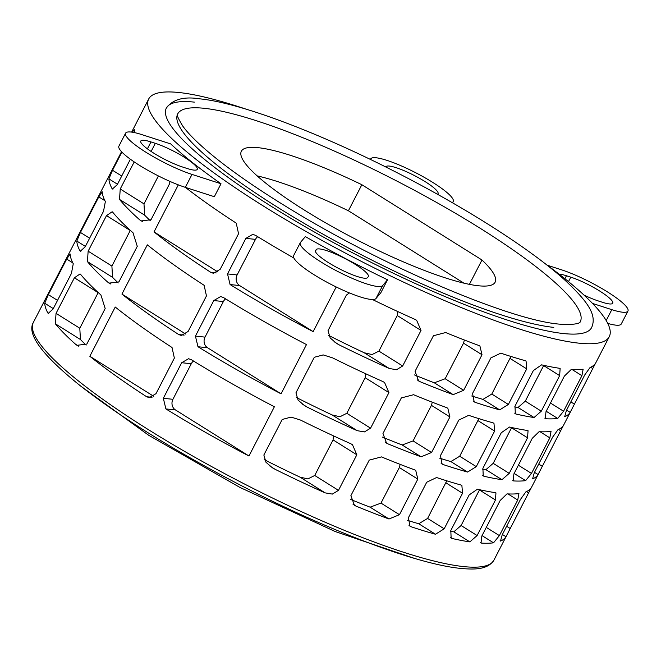<?xml version="1.0" encoding="UTF-8"?>
<svg xmlns="http://www.w3.org/2000/svg" width="661" height="661" viewBox="0 0 661 661"><rect width="100%" height="100%" fill="white"/><g stroke="black" fill="none" stroke-linecap="round" stroke-linejoin="round"><path stroke-width="0.99" d="M528.56 492.932L505.987 536.732A259.145 46.782 -152.7 0 1 500.501 541.07L502.178 534.906L520.529 499.336L525.916 491.834A259.145 46.782 27.3 0 0 531.403 487.496L528.56 492.932L526.437 491.602M549.828 437.863L531.469 473.425L525.627 480.638A259.145 46.782 -152.7 0 1 513.68 480.935L513.11 480.762L513.919 473.863L532.27 438.301L539.095 431.691A259.145 46.782 27.3 0 0 551.043 431.402L549.828 437.863L540.062 431.74M592.752 368.565L570.179 412.365A259.145 46.782 -152.7 0 1 564.692 416.703L566.37 410.539L584.721 374.977L590.099 367.466A259.145 46.782 27.3 0 0 595.594 363.129L592.752 368.565L590.628 367.235M246.214 109.205A259.145 46.782 27.3 0 0 179.007 92.523A259.145 46.782 27.3 0 0 148.692 98.985A259.145 46.782 27.3 0 0 308.497 232.879A259.145 46.782 27.3 0 0 578.945 343.166A259.145 46.782 27.3 0 0 609.26 336.705A259.145 46.782 27.3 0 0 544.424 263.128M581.92 375.679L563.56 411.241L557.719 418.454A259.145 46.782 -152.7 0 1 545.779 418.752L545.209 418.578L546.011 411.679L564.37 376.117L571.195 369.516A259.145 46.782 27.3 0 0 583.134 369.218L581.92 375.679L572.162 369.557M560.66 430.749L538.087 474.548A259.145 46.782 -152.7 0 1 532.592 478.886L534.27 472.722L552.629 437.161L558.008 429.65A259.145 46.782 27.3 0 0 563.494 425.312L560.66 430.749L558.537 429.419M517.728 500.038L499.377 535.608L493.527 542.821A259.145 46.782 -152.7 0 1 481.588 543.119L481.018 542.945L481.819 536.046L500.179 500.476L507.004 493.874A259.145 46.782 27.3 0 0 518.943 493.585L517.728 500.038L507.97 493.924M166.341 108.098C172.653 99.357 183.849 96.275 199.919 98.861C240.414 102.786 321.048 133.398 400.269 174.339C467.682 208.975 530.75 249.354 564.097 279.405C588.455 302.069 597.09 315.181 591.612 327.592A239.29 43.196 -152.7 0 1 563.618 333.565A239.29 43.196 -152.7 0 1 313.892 231.722A239.29 43.196 -152.7 0 1 166.341 108.098A239.29 43.196 -152.7 0 1 194.326 102.124M177.685 113.948C176.239 114.113 177.974 118.212 182.866 126.226C190.004 136.042 203.134 148.361 222.253 163.184C241.009 177.619 263.64 192.888 290.154 209.008C383.223 266.251 510.168 320.188 559.355 324.13C582.878 325.567 580.077 320.891 580.267 321.742A226.525 40.891 27.3 0 0 440.581 204.703A226.525 40.891 27.3 0 0 204.183 108.297A226.525 40.891 27.3 0 0 177.685 113.948A226.525 40.891 27.3 0 0 317.371 230.986A226.525 40.891 27.3 0 0 553.769 327.393M257.17 175.892A142.784 25.771 -152.7 0 1 348.405 210.768L361.856 184.716A142.784 25.771 -152.7 0 0 258.071 147.667A142.784 25.771 -152.7 0 0 241.364 151.229A142.784 25.771 -152.7 0 0 329.409 225.004A142.784 25.771 -152.7 0 0 478.415 285.767A142.784 25.771 -152.7 0 0 495.122 282.206A142.784 25.771 -152.7 0 0 481.976 259.996L469.409 284.354M348.405 210.768L463.89 283.148M481.976 259.996L361.856 184.716M400.161 464.369L399.343 467.542L380.992 503.104L370.11 507.169A238.406 43.031 -152.7 0 1 350.264 499.278M479.58 489.71L461.097 525.512L453.826 531.841A238.406 43.031 -152.7 0 1 450.438 531.295M118.22 282.916A238.406 43.031 -152.7 0 1 112.544 277.339L111.899 266.061L130.324 230.359M365.492 373.655L365.178 377.728L346.818 413.29L339.977 416.744L332.103 414.943A238.406 43.031 -152.7 0 1 296.343 397.476M478.861 418.636L459.701 456.239L450.852 461.576A238.406 43.031 -152.7 0 1 439.631 458.164M464.353 340.01L463.535 343.175L445.175 378.736L434.302 382.802A238.406 43.031 -152.7 0 1 414.455 374.919M543.763 365.343L525.288 401.153L518.017 407.473A238.406 43.031 -152.7 0 1 514.63 406.928M385.718 166.96L386.016 166.605A29.34 5.296 -152.7 0 1 414.926 175.818A29.34 5.296 -152.7 0 1 438.036 193.698A29.34 5.296 -152.7 0 1 437.913 193.88L437.541 194.326M370.267 159.375L370.879 158.657A46.452 8.386 -152.7 0 1 416.653 173.232A46.452 8.386 -152.7 0 1 453.239 201.547A46.452 8.386 -152.7 0 1 453.049 201.836L452.537 202.828M368.243 276.761L367.516 277.628A29.34 5.296 -152.7 0 1 338.606 268.424A29.34 5.296 -152.7 0 1 315.495 250.536A29.34 5.296 -152.7 0 1 315.619 250.354L316.346 249.494A29.34 5.296 -152.7 0 1 345.257 258.699A29.34 5.296 -152.7 0 1 368.367 276.587A29.34 5.296 -152.7 0 1 368.243 276.761M293.608 255.633A46.452 8.386 27.3 0 0 330.203 283.949A46.452 8.386 27.3 0 0 375.977 298.524L380.835 292.74L387.52 279.801A259.145 46.782 27.3 0 1 305.349 236.613L300.482 242.405A46.452 8.386 -152.7 0 0 300.292 242.686L293.608 255.633M387.52 279.801L382.653 285.585A46.452 8.386 -152.7 0 1 336.879 271.01A46.452 8.386 -152.7 0 1 300.292 242.686M187.08 168.472L182.742 167.076A29.34 5.296 -152.7 0 1 154.17 153.41A29.34 5.296 -152.7 0 1 140.793 141.041A29.34 5.296 -152.7 0 1 150.981 141.925L155.318 143.321A29.34 5.296 -152.7 0 1 183.89 156.988A29.34 5.296 -152.7 0 1 197.267 169.356A29.34 5.296 -152.7 0 1 187.08 168.472M118.906 146.139A46.452 8.386 27.3 0 0 140.091 165.713A46.452 8.386 27.3 0 0 185.328 187.36L214.321 196.705L221.005 183.758A259.145 46.782 27.3 0 1 170.72 143.924L141.718 134.58A46.452 8.386 -152.7 0 0 125.582 133.191L118.906 146.139M221.005 183.758L192.004 174.413A46.452 8.386 -152.7 0 1 146.767 152.774A46.452 8.386 -152.7 0 1 125.582 133.191M559.057 274.1A29.34 5.296 -152.7 0 1 566.452 275.761L570.79 277.157A29.34 5.296 -152.7 0 1 599.362 290.832A29.34 5.296 -152.7 0 1 612.739 303.192A29.34 5.296 -152.7 0 1 602.551 302.317L598.213 300.92A29.34 5.296 -152.7 0 1 584.01 295.087M607.748 323.403A46.452 8.386 27.3 0 0 621.266 323.989L627.95 311.042A46.452 8.386 -152.7 0 1 611.813 309.654L606.195 320.544M547.325 265.243L561.528 269.82A46.452 8.386 -152.7 0 1 606.765 291.468A46.452 8.386 -152.7 0 1 627.95 311.042M510.953 356.453L491.801 394.055L482.951 399.393A238.406 43.031 -152.7 0 1 471.723 395.98M397.583 311.471L397.269 315.545L378.91 351.107L372.069 354.56L364.194 352.759A238.406 43.031 -152.7 0 1 328.443 335.292M150.32 220.733A238.406 43.031 -152.7 0 1 144.635 215.155L143.991 203.877L158.4 175.95M511.672 427.527L493.197 463.336L485.926 469.657A238.406 43.031 -152.7 0 1 482.53 469.112M432.261 402.194L431.443 405.358L413.084 440.92L402.202 444.985A238.406 43.031 -152.7 0 1 382.355 437.095M446.762 480.811L427.609 518.422L418.76 523.76A238.406 43.031 -152.7 0 1 407.531 520.347M333.4 435.839L333.078 439.904L314.727 475.474L307.886 478.928L300.003 477.126A238.406 43.031 -152.7 0 1 264.251 459.659M86.128 345.1A238.406 43.031 -152.7 0 1 80.444 339.523L79.799 328.236L98.225 292.542M274.381 406.763L248.966 455.999A259.145 46.782 -152.7 0 1 165.894 408.919L163.333 398.294L181.692 362.724L188.559 358.733L191.31 359.675A259.145 46.782 27.3 0 0 274.381 406.763M193.533 361.046A7.825 6.982 -84 0 0 191.285 363.732L172.926 399.302A7.825 6.982 -84 0 0 175.438 409.919L248.966 455.999M306.473 344.579L281.057 393.824A259.145 46.782 -152.7 0 1 197.986 346.736L195.425 336.11L213.784 300.548L220.658 296.549L223.401 297.5A259.145 46.782 27.3 0 0 306.473 344.579M225.632 298.871A7.825 6.982 -84 0 0 223.377 301.556L205.026 337.118A7.825 6.982 -84 0 0 207.529 347.736L281.057 393.824M336.201 286.981L313.157 331.64A259.145 46.782 -152.7 0 1 230.086 284.552L227.524 273.927L245.875 238.365L252.75 234.366L255.493 235.316A259.145 46.782 27.3 0 0 293.905 258.071M257.724 236.688A7.825 6.982 -84 0 0 255.477 239.373L237.117 274.935A7.825 6.982 -84 0 0 239.621 285.552L313.157 331.64M89.83 356.271L115.245 307.035A259.145 46.782 27.3 0 0 172.034 347.496L174.364 358.097L156.004 393.659L149.246 397.666L146.626 396.732A259.145 46.782 -152.7 0 1 89.83 356.271L153.773 396.344M121.93 294.087L147.337 244.851A259.145 46.782 27.3 0 0 204.133 285.312L206.455 295.913L188.104 331.475L181.345 335.482L178.718 334.549A259.145 46.782 -152.7 0 1 121.93 294.087L185.865 334.16M185.419 187.394A259.145 46.782 27.3 0 0 236.225 223.129L238.555 233.73L220.196 269.291L213.437 273.299L210.809 272.365A259.145 46.782 -152.7 0 1 154.021 231.904L178.305 184.865M154.021 231.904L217.965 271.977M121.533 151.708L33.372 322.403A259.145 46.782 27.3 0 0 193.177 456.297A259.145 46.782 27.3 0 0 463.625 566.593A259.145 46.782 27.3 0 0 493.941 560.123L506.582 535.625M44.733 303.242L48.344 294.624L66.695 259.062L70.149 254.006A259.145 46.782 27.3 0 0 73.264 263.739L71.421 273.464L53.07 309.026L48.22 313.388L47.848 312.975A259.145 46.782 -152.7 0 1 44.733 303.242L53.285 308.604M414.406 469.764L415.736 470.409L417.818 479.118L399.459 514.679L388.999 519.001A259.145 46.782 -152.7 0 1 356.056 506.136L354.436 505.301L350.884 495.676L369.243 460.114L381.471 456.9A259.145 46.782 27.3 0 0 414.406 469.764M495.271 492.643L495.957 492.891L495.461 499.989L477.11 535.55L469.855 541.888A259.145 46.782 -152.7 0 1 451.984 538.459L451.133 538.112L450.81 530.502L469.161 494.94L477.399 489.223A259.145 46.782 27.3 0 0 495.271 492.643M87.426 261.599L88.144 251.172L106.495 215.602L112.172 211.76L112.841 212.363A259.145 46.782 27.3 0 0 133.01 232.779L137.273 246.33L118.914 281.9L109.073 283.131L107.594 282.016A259.145 46.782 -152.7 0 1 87.426 261.599L112.544 277.339M382.628 381.447L384.553 382.463L388.932 392.609L370.573 428.179L364.442 431.906L357.213 430.683A259.145 46.782 -152.7 0 1 307.225 407.135L304.498 405.606L298.086 400.12L295.946 392.841L314.305 357.279L323.196 354.916L332.64 357.89A259.145 46.782 27.3 0 0 382.628 381.447M492.999 422.825L493.965 423.247L494.635 431.063L476.275 466.633L467.583 472.061A259.145 46.782 -152.7 0 1 443.258 464.592L442.093 464.047L440.457 455.619L458.817 420.057L468.674 415.348A259.145 46.782 27.3 0 0 492.999 422.825M130.391 159.227L117.261 184.659L112.411 189.029L112.04 188.608A259.145 46.782 -152.7 0 1 108.925 178.883L112.527 170.265L121.905 152.104M132.233 132.192L134.34 129.639A259.145 46.782 27.3 0 0 134.761 132.663M478.597 345.397L479.927 346.042L482.009 354.75L463.65 390.312L453.182 394.634A259.145 46.782 -152.7 0 1 420.247 381.769L418.628 380.943L415.075 371.308L433.426 335.747L445.663 332.533A259.145 46.782 27.3 0 0 478.597 345.397M559.462 368.276L560.14 368.524L559.652 375.622L541.301 411.183L534.047 417.521A259.145 46.782 -152.7 0 1 516.167 414.092L515.324 413.745L515.002 406.143L533.353 370.573L541.582 364.855A259.145 46.782 27.3 0 0 559.462 368.276M452.322 202.704L453.049 201.836M592.537 303.44L611.813 309.654M525.09 360.642L526.065 361.063L526.726 368.879L508.375 404.449L499.683 409.878A259.145 46.782 -152.7 0 1 475.35 402.409L474.185 401.863L472.549 393.435L490.908 357.874L500.765 353.172A259.145 46.782 27.3 0 0 525.09 360.642M148.692 98.985L131.655 132.109M372.44 299.507A259.145 46.782 27.3 0 0 414.72 319.263L416.645 320.279L421.024 330.434L402.665 365.996L396.542 369.722L389.304 368.499A259.145 46.782 -152.7 0 1 339.324 344.951L336.589 343.423L330.178 337.936L328.038 330.665L346.397 295.095L349.429 292.93M170.051 181.453L169.365 184.146L151.014 219.716L141.173 220.948L139.686 219.84A259.145 46.782 -152.7 0 1 119.517 199.415L120.236 188.988L134.208 161.912M527.362 430.46L528.048 430.708L527.561 437.805L509.201 473.367L501.955 479.704A259.145 46.782 -152.7 0 1 484.075 476.275L483.232 475.928L482.902 468.318L501.261 432.757L509.491 427.039A259.145 46.782 27.3 0 0 527.362 430.46M446.505 407.581L447.828 408.225L449.91 416.934L431.559 452.496L421.09 456.817A259.145 46.782 -152.7 0 1 388.156 443.952L386.528 443.118L382.975 433.492L401.334 397.93L413.571 394.716A259.145 46.782 27.3 0 0 446.505 407.581M76.825 241.058L80.435 232.441L98.795 196.879L102.24 191.822A259.145 46.782 27.3 0 0 105.363 201.555L103.521 211.28L85.162 246.842L80.32 251.213L79.948 250.792A259.145 46.782 -152.7 0 1 76.825 241.058L85.385 246.421M460.907 485L461.874 485.43L462.543 493.246L444.184 528.808L435.492 534.245A259.145 46.782 -152.7 0 1 411.159 526.776L409.994 526.222L408.366 517.803L426.717 482.233L436.574 477.531A259.145 46.782 27.3 0 0 460.907 485M350.537 443.622L352.453 444.646L356.833 454.793L338.482 490.363L332.351 494.089L325.121 492.866A259.145 46.782 -152.7 0 1 275.133 469.318L272.398 467.79L265.995 462.295L263.855 455.024L282.206 419.462L291.104 417.099L300.548 420.074A259.145 46.782 27.3 0 0 350.537 443.622M55.334 323.783L56.045 313.355L74.404 277.785L80.072 273.943L80.749 274.546A259.145 46.782 27.3 0 0 100.91 294.963L105.182 308.513L86.822 344.075L76.982 345.315L75.503 344.199A259.145 46.782 -152.7 0 1 55.334 323.783L80.444 339.523M316.346 249.494L315.413 251.304M382.653 285.585L375.977 298.524M150.981 141.925L147.411 148.841M155.318 143.321L151.121 151.452M192.004 174.413L185.328 187.36M570.79 277.157L568.493 281.619M566.452 275.761L564.924 278.727M191.285 363.732L181.692 362.724M172.926 399.302L163.333 398.294M175.438 409.919L165.894 408.919M223.377 301.556L213.784 300.548M205.026 337.118L195.425 336.11M207.529 347.736L197.986 346.736M255.477 239.373L245.875 238.365M237.117 274.935L227.524 273.927M239.621 285.552L230.086 284.552M152.038 397.302L146.626 396.732M184.13 335.119L178.718 334.549M216.23 272.935L210.809 272.365M57.532 300.383L48.344 294.624M48.732 313.529L47.848 312.975M72.834 262.904L66.695 259.062M417.818 479.118L399.343 467.542M356.056 506.136L353.007 504.219M388.999 519.001L370.11 507.169M399.459 514.679L380.992 503.104M495.461 499.989L479.456 489.95M451.984 538.459L450.455 537.5M469.855 541.888L453.826 531.841M477.11 535.55L461.097 525.512M500.501 541.07L500.08 540.805M505.987 536.732L502.393 534.485M510.209 528.494L506.64 526.263M111.899 266.061L88.144 251.172M110.693 283.966L107.594 282.016M130.25 230.491L106.495 215.602M388.932 392.609L365.178 377.728M307.225 407.135L301.953 403.83M357.213 430.683L332.103 414.943M370.573 428.179L346.818 413.29M494.635 431.063L478.06 420.677M443.258 464.592L441.102 463.245M467.583 472.061L450.852 461.576M476.275 466.633L459.701 456.239M513.68 480.935L512.705 480.316M525.627 480.638L514.134 473.441M531.469 473.425L518.381 465.22M117.476 184.237L108.925 178.883M121.723 176.016L112.527 170.265M112.924 189.162L112.04 188.608M482.009 354.75L463.535 343.175M420.247 381.769L417.19 379.86M453.182 394.634L434.302 382.802M463.65 390.312L445.175 378.736M559.652 375.622L543.648 365.591M516.167 414.092L514.646 413.133M534.047 417.521L518.017 407.473M541.301 411.183L525.288 401.153M564.692 416.703L564.271 416.447M570.179 412.365L566.584 410.117M574.392 404.135L570.831 401.896M545.779 418.752L544.796 418.14M557.719 418.454L546.226 411.258M563.56 411.241L550.473 403.036M526.726 368.879L510.152 358.493M475.35 402.409L473.202 401.062M499.683 409.878L482.951 399.393M508.375 404.449L491.801 394.055M421.024 330.434L397.269 315.545M339.324 344.951L334.045 341.646M389.304 368.499L364.194 352.759M402.665 365.996L378.91 351.107M144.635 215.155L119.517 199.415M143.991 203.877L120.236 188.988M142.793 221.782L139.686 219.84M532.592 478.886L532.179 478.63M538.087 474.548L534.493 472.301M542.301 466.311L538.732 464.08M527.561 437.805L511.548 427.766M484.075 476.275L482.547 475.317M501.955 479.704L485.926 469.657M509.201 473.367L493.197 463.336M449.91 416.934L431.443 405.358M388.156 443.952L385.099 442.044M421.09 456.817L402.202 444.985M431.559 452.496L413.084 440.92M89.623 238.2L80.435 232.441M80.832 251.345L79.948 250.792M104.925 200.721L98.795 196.879M481.588 543.119L480.605 542.499M493.527 542.821L482.043 535.625M499.377 535.608L486.281 527.404M462.543 493.246L445.968 482.861M411.159 526.776L409.01 525.421M435.492 534.245L418.76 523.76M444.184 528.808L427.609 518.422M356.833 454.793L333.078 439.904M275.133 469.318L269.862 466.013M325.121 492.866L300.003 477.126M338.482 490.363L314.727 475.474M79.799 328.236L56.045 313.355M78.601 346.149L75.503 344.199M98.159 292.674L74.404 277.785M414.678 558.446L335.127 531.51L239.86 487.38L148.7 435.285L80.65 386.049M493.941 560.123C487.554 570.079 473.631 569.592 460.535 568.394C417.116 564.221 329.145 530.965 242.843 486.413C176.347 451.967 122.235 418.471 80.502 385.925C42.205 355.221 26.49 334.045 33.372 322.403M609.26 336.705L595.602 363.162M570.774 411.258L563.511 425.337M538.682 473.441L531.411 487.521M453.239 201.547L452.57 202.853"/></g></svg>
